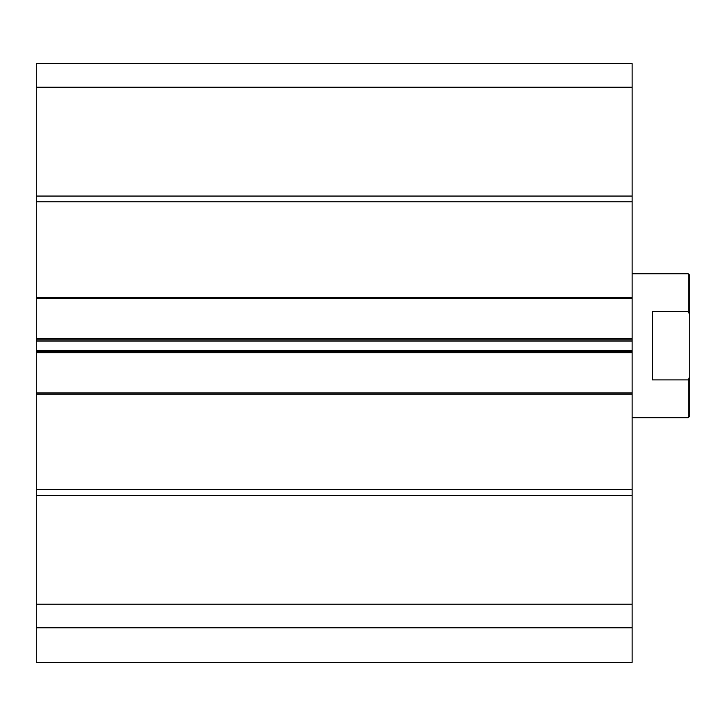 <?xml version="1.0" encoding="UTF-8"?>
<svg xmlns="http://www.w3.org/2000/svg" width="726" height="726" viewBox="0 0 726 726"><rect width="100%" height="100%" fill="white"/><g stroke="black" fill="none" stroke-linecap="round" stroke-linejoin="round"><path stroke-width="1.09" d="M632.128 627.818L36.3 627.818L36.3 604.213L632.128 604.213L632.128 662.357L36.3 662.357L36.3 627.818M632.128 87.247L36.3 87.247L36.3 63.643L632.128 63.643L632.128 201.81L36.3 201.81L36.3 196.056L632.128 196.056M36.3 604.213L36.3 297.37L632.128 297.37L632.128 201.81M632.128 297.37L632.128 298.522L36.3 298.522M36.3 338.824L632.128 338.824L632.128 298.522M632.128 338.824L632.128 341.12L36.3 341.12M36.3 350.331L632.128 350.331L632.128 341.12M632.128 350.331L632.128 352.636L36.3 352.636M36.3 392.938L632.128 392.938L632.128 352.636M632.128 392.938L632.128 394.091L36.3 394.091M36.3 489.651L632.128 489.651L632.128 394.091M632.128 489.651L632.128 604.213M36.3 297.37L36.3 201.81M36.3 87.247L36.3 196.056M36.3 495.404L632.128 495.404M36.3 339.977L632.128 339.977M632.128 351.484L36.3 351.484M688.257 273.766L689.7 275.208L689.7 416.252L688.257 417.686L688.257 379.907L652.284 379.907L652.284 311.554L688.257 311.554L688.257 273.766L632.128 273.766M632.128 417.686L688.257 417.686M688.257 311.554L689.7 314.694M689.7 376.767L688.257 379.907"/></g></svg>
